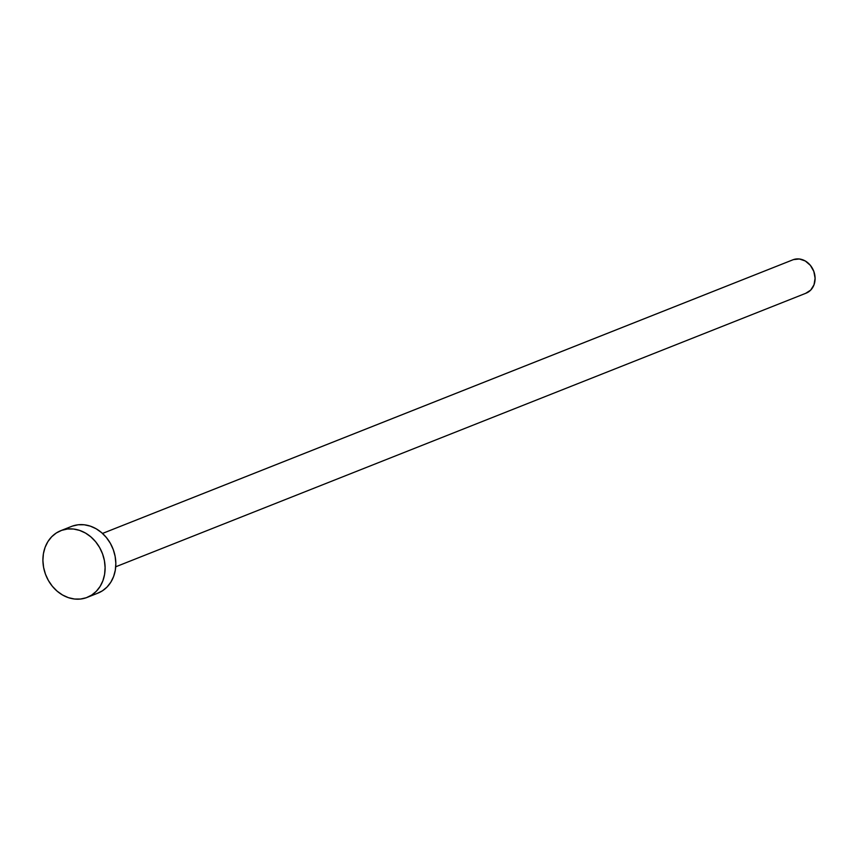 <?xml version="1.0" encoding="UTF-8"?>
<svg xmlns="http://www.w3.org/2000/svg" width="858" height="858" viewBox="0 0 858 858"><rect width="100%" height="100%" fill="white"/><g stroke="black" fill="none" stroke-linecap="round" stroke-linejoin="round"><path stroke-width="1.29" d="M793.382 259.631L799.324 258.977L805.287 260.982L810.381 265.358L813.824 271.418L815.1 278.249L814.006 284.802L810.703 290.101L805.716 293.307A17.943 15.144 -111.6 0 0 806.155 293.146A17.943 15.144 -111.6 0 0 813.727 271.149A17.943 15.144 -111.6 0 0 793.382 259.631L102.51 533.44L793.382 259.631A17.943 15.144 -111.6 0 0 792.942 259.792A17.943 15.144 -111.6 0 0 792.502 259.974M87.226 597.372L97.941 593.125A35.875 30.287 -111.6 0 0 113.095 549.141A35.875 30.287 -111.6 0 0 72.404 526.093L61.679 530.341L72.404 526.093A35.875 30.287 -111.6 0 0 71.504 526.426L60.789 530.673A35.875 30.287 68.4 0 1 61.679 530.341A35.875 30.287 68.4 0 1 102.37 553.389A35.875 30.287 68.4 0 1 87.226 597.372A35.875 30.287 68.4 0 1 86.336 597.715A35.875 30.287 68.4 0 1 45.646 574.656A35.875 30.287 68.4 0 1 60.789 530.673M72.404 526.093L78.207 524.764L84.266 524.785L90.347 526.147L96.203 528.807L101.63 532.657L106.392 537.548L110.339 543.286L113.288 549.667L115.144 556.434L115.83 563.331L115.326 570.087L113.642 576.447L110.843 582.164L107.046 587.033L102.392 590.84L97.051 593.457M86.336 597.715L80.523 599.034L74.464 599.013L68.383 597.651L62.527 594.991L57.1 591.141L52.338 586.25L48.402 580.512L45.442 574.131L43.586 567.363L42.9 560.467L43.404 553.71L45.088 547.35L47.887 541.634L51.684 536.776L56.338 532.957L61.679 530.341L67.482 529.011L73.541 529.032L79.622 530.405L85.478 533.054L90.905 536.904L95.678 541.795L99.614 547.543L102.563 553.914L104.419 560.682L105.105 567.578L104.601 574.334L102.917 580.694L100.118 586.422L96.321 591.28L91.667 595.087L86.336 597.715M102.51 533.429L792.942 259.792M115.723 566.784L806.155 293.146"/></g></svg>
